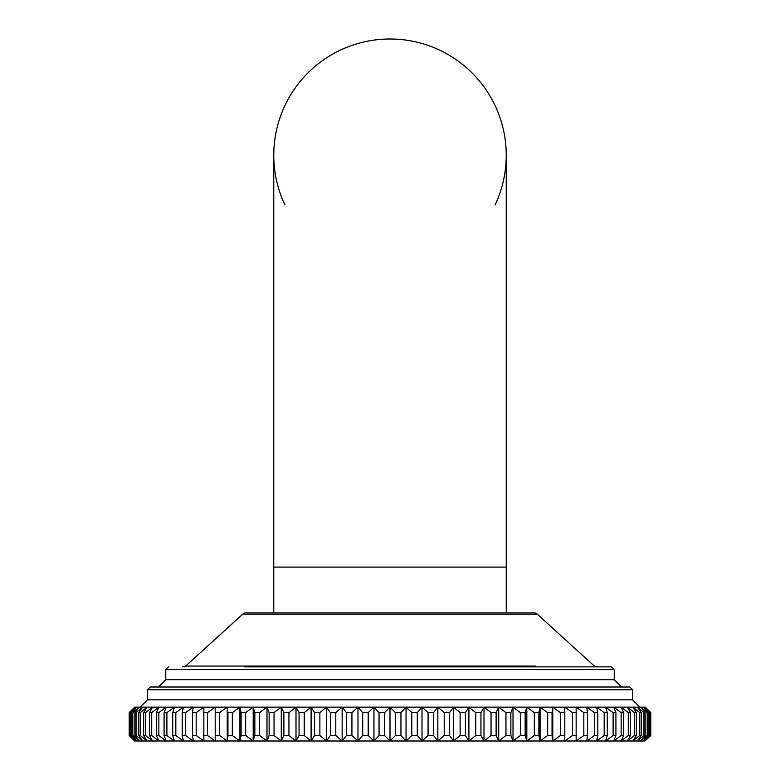<?xml version="1.0" encoding="UTF-8"?>
<svg xmlns="http://www.w3.org/2000/svg" width="780" height="780" viewBox="0 0 780 780"><rect width="100%" height="100%" fill="white"/><g stroke="black" fill="none" stroke-linecap="round" stroke-linejoin="round"><path stroke-width="1.17" d="M506.24 612.865L506.24 567.099L506.24 612.865L534.924 612.865L245.076 612.865L273.76 612.865L273.76 567.099L506.24 567.099L506.24 155.239A116.239 116.239 0 0 1 495.076 204.935M284.924 204.935A116.239 116.239 0 0 1 390 39A116.239 116.239 0 0 1 506.24 155.239A116.239 116.239 0 0 0 390 39A116.239 116.239 0 0 0 273.76 155.249M644.855 741L650.793 735.511L650.793 712.627L645.352 707.138L134.647 707.138L129.207 712.627L129.207 735.511L134.647 741L644.855 741L649.935 735.511L649.935 712.627L644.855 707.138L650.617 712.627L650.617 735.511L644.855 741M534.924 612.865L537.245 614.133L594.341 666.062L597.665 666.861M168.509 666.861L165.76 669.611L614.24 669.611L611.491 666.861L244.705 666.861M614.24 669.611L614.24 679.682L621.562 687.005L158.438 687.005L165.76 679.682L614.24 679.682L614.24 669.611M147.459 689.744L147.459 699.816L632.541 699.816L632.541 689.744L629.801 687.005L150.199 687.005L147.459 689.744L632.541 689.744L632.541 699.816L639.863 707.138M135.145 707.138L130.065 712.627L130.065 735.511L135.145 741L129.382 735.511L129.382 712.627L135.145 707.138M136.656 707.138L131.947 712.627L131.947 735.511L136.656 741L130.582 735.511L130.582 712.627L136.656 707.138M139.172 707.138L134.843 712.627L134.843 735.511L139.172 741L132.815 735.511L132.815 712.627L139.172 707.138M142.662 707.138L138.752 712.627L138.752 735.511L142.662 741L136.051 735.511L136.051 712.627L142.662 707.138M147.137 707.138L143.656 712.627L143.656 735.511L147.137 741L140.293 735.511L140.293 712.627L147.137 707.138M152.578 707.138L149.526 712.627L149.526 735.511L152.578 741L145.519 735.511L145.519 712.627L152.578 707.138M158.945 707.138L156.341 712.627L156.341 735.511L158.945 741L151.72 735.511L151.72 712.627L158.945 707.138M166.228 707.138L164.083 712.627L164.083 735.511L166.228 741L158.847 735.511L158.847 712.627L166.228 707.138M174.398 707.138L172.721 712.627L172.721 735.511L174.398 741L166.891 735.511L166.891 712.627L174.398 707.138M183.417 707.138L182.208 712.627L182.208 735.511L183.417 741L175.822 735.511L175.822 712.627L183.417 707.138M193.245 707.138L192.524 712.627L192.524 735.511L193.245 741L185.591 735.511L185.591 712.627L193.245 707.138M203.853 707.138L203.853 741L196.17 735.511L196.17 712.627L203.853 707.138M215.192 707.138L215.192 741L207.519 735.511L207.519 712.627L215.192 707.138L215.192 741M227.233 707.138L227.955 712.627L227.955 735.511L227.233 741L219.58 735.511L219.58 712.627L227.233 707.138L227.233 741M239.909 707.138L241.108 712.627L241.108 735.511L239.909 741L232.313 735.511L232.313 712.627L239.909 707.138L239.909 741M253.178 707.138L254.845 712.627L254.845 735.511L253.178 741L245.671 735.511L245.671 712.627L253.178 707.138L253.178 741M266.984 707.138L269.129 712.627L269.129 735.511L266.984 741L259.603 735.511L259.603 712.627L266.984 707.138L266.984 741M281.278 707.138L283.881 712.627L283.881 735.511L281.278 741L274.043 735.511L274.043 712.627L281.278 707.138L281.278 741M296 707.138L299.052 712.627L299.052 735.511L296 741L288.941 735.511L288.941 712.627L296 707.138L296 741M311.093 707.138L314.584 712.627L314.584 735.511L311.093 741L304.239 735.511L304.239 712.627L311.093 707.138L311.093 741M326.498 707.138L330.408 712.627L330.408 735.511L326.498 741L319.878 735.511L319.878 712.627L326.498 707.138L326.498 741M342.147 707.138L346.476 712.627L346.476 735.511L342.147 741L335.79 735.511L335.79 712.627L342.147 707.138L342.147 741M357.991 707.138L362.71 712.627L362.71 735.511L357.991 741L351.926 735.511L351.926 712.627L357.991 707.138L357.991 741M373.961 707.138L379.051 712.627L379.051 735.511L373.961 741L368.199 735.511L368.199 712.627L373.961 707.138L373.961 741M390 707.138L395.431 712.627L395.431 735.511L390 741L384.569 735.511L384.569 712.627L390 707.138L390 741M406.039 707.138L411.801 712.627L411.801 735.511L406.039 741L400.949 735.511L400.949 712.627L406.039 707.138L406.039 741M422.009 707.138L428.074 712.627L428.074 735.511L422.009 741L417.29 735.511L417.29 712.627L422.009 707.138L422.009 741M437.853 707.138L444.21 712.627L444.21 735.511L437.853 741L433.524 735.511L433.524 712.627L437.853 707.138L437.853 741M453.502 707.138L460.122 712.627L460.122 735.511L453.502 741L449.592 735.511L449.592 712.627L453.502 707.138L453.502 741M468.907 707.138L475.761 712.627L475.761 735.511L468.907 741L465.416 735.511L465.416 712.627L468.907 707.138L468.907 741M484 707.138L491.059 712.627L491.059 735.511L484 741L480.948 735.511L480.948 712.627L484 707.138L484 741M498.722 707.138L505.957 712.627L505.957 735.511L498.722 741L496.119 735.511L496.119 712.627L498.722 707.138L498.722 741M513.016 707.138L520.396 712.627L520.396 735.511L513.016 741L510.871 735.511L510.871 712.627L513.016 707.138L513.016 741M526.822 707.138L534.329 712.627L534.329 735.511L526.822 741L525.154 735.511L525.154 712.627L526.822 707.138L526.822 741M540.091 707.138L547.687 712.627L547.687 735.511L540.091 741L538.892 735.511L538.892 712.627L540.091 707.138L540.091 741M552.767 707.138L560.42 712.627L560.42 735.511L552.767 741L552.045 735.511L552.045 712.627L552.767 707.138L552.767 741M564.808 707.138L572.481 712.627L572.481 735.511L564.808 741L564.808 707.138L564.808 741M576.147 707.138L583.83 712.627L583.83 735.511L576.147 741L576.147 707.138M586.755 707.138L594.409 712.627L594.409 735.511L586.755 741L587.476 735.511L587.476 712.627L586.755 707.138M596.583 707.138L604.178 712.627L604.178 735.511L596.583 741L597.792 735.511L597.792 712.627L596.583 707.138M605.602 707.138L613.109 712.627L613.109 735.511L605.602 741L607.279 735.511L607.279 712.627L605.602 707.138M613.772 707.138L621.153 712.627L621.153 735.511L613.772 741L615.917 735.511L615.917 712.627L613.772 707.138M621.056 707.138L628.28 712.627L628.28 735.511L621.056 741L623.659 735.511L623.659 712.627L621.056 707.138M627.422 707.138L634.481 712.627L634.481 735.511L627.422 741L630.474 735.511L630.474 712.627L627.422 707.138M632.863 707.138L639.707 712.627L639.707 735.511L632.863 741L636.343 735.511L636.343 712.627L632.863 707.138M637.338 707.138L643.948 712.627L643.948 735.511L637.338 741L641.248 735.511L641.248 712.627L637.338 707.138M640.828 707.138L647.185 712.627L647.185 735.511L640.828 741L645.158 735.511L645.158 712.627L640.828 707.138M643.344 707.138L649.418 712.627L649.418 735.511L643.344 741L648.053 735.511L648.053 712.627L643.344 707.138M649.418 712.627L649.935 712.627M647.185 712.627L648.053 712.627M643.948 712.627L645.158 712.627M639.707 712.627L641.248 712.627M634.481 712.627L636.343 712.627M628.28 712.627L630.474 712.627M621.153 712.627L623.659 712.627M613.109 712.627L615.917 712.627M604.178 712.627L607.279 712.627M594.409 712.627L597.792 712.627M583.83 712.627L587.476 712.627M572.481 712.627L576.391 712.627M560.42 712.627L564.564 712.627M547.687 712.627L552.045 712.627M534.329 712.627L538.892 712.627M520.396 712.627L525.154 712.627M505.957 712.627L510.871 712.627M491.059 712.627L496.119 712.627M475.761 712.627L480.948 712.627M460.122 712.627L465.416 712.627M444.21 712.627L449.592 712.627M428.074 712.627L433.524 712.627M411.801 712.627L417.29 712.627M395.431 712.627L400.949 712.627M379.051 712.627L384.569 712.627M362.71 712.627L368.199 712.627M346.476 712.627L351.926 712.627M330.408 712.627L335.79 712.627M314.584 712.627L319.878 712.627M299.052 712.627L304.239 712.627M283.881 712.627L288.941 712.627M269.129 712.627L274.043 712.627M254.845 712.627L259.603 712.627M241.108 712.627L245.671 712.627M227.955 712.627L232.313 712.627M215.436 712.627L219.58 712.627M203.609 712.627L207.519 712.627M192.524 712.627L196.17 712.627M182.208 712.627L185.591 712.627M172.721 712.627L175.822 712.627M164.083 712.627L166.891 712.627M156.341 712.627L158.847 712.627M149.526 712.627L151.72 712.627M143.656 712.627L145.519 712.627M138.752 712.627L140.293 712.627M134.843 712.627L136.051 712.627M131.947 712.627L132.815 712.627M130.065 712.627L130.582 712.627M649.935 735.511L649.418 735.511M648.053 735.511L647.185 735.511M645.158 735.511L643.948 735.511M641.248 735.511L639.707 735.511M636.343 735.511L634.481 735.511M630.474 735.511L628.28 735.511M623.659 735.511L621.153 735.511M615.917 735.511L613.109 735.511M607.279 735.511L604.178 735.511M597.792 735.511L594.409 735.511M587.476 735.511L583.83 735.511M576.391 735.511L572.481 735.511M564.564 735.511L560.42 735.511M552.045 735.511L547.687 735.511M538.892 735.511L534.329 735.511M525.154 735.511L520.396 735.511M510.871 735.511L505.957 735.511M496.119 735.511L491.059 735.511M480.948 735.511L475.761 735.511M465.416 735.511L460.122 735.511M449.592 735.511L444.21 735.511M433.524 735.511L428.074 735.511M417.29 735.511L411.801 735.511M400.949 735.511L395.431 735.511M384.569 735.511L379.051 735.511M368.199 735.511L362.71 735.511M351.926 735.511L346.476 735.511M335.79 735.511L330.408 735.511M319.878 735.511L314.584 735.511M304.239 735.511L299.052 735.511M288.941 735.511L283.881 735.511M274.043 735.511L269.129 735.511M259.603 735.511L254.845 735.511M245.671 735.511L241.108 735.511M232.313 735.511L227.955 735.511M219.58 735.511L215.436 735.511M207.519 735.511L203.609 735.511M196.17 735.511L192.524 735.511M185.591 735.511L182.208 735.511M175.822 735.511L172.721 735.511M166.891 735.511L164.083 735.511M158.847 735.511L156.341 735.511M151.72 735.511L149.526 735.511M145.519 735.511L143.656 735.511M140.293 735.511L138.752 735.511M136.051 735.511L134.843 735.511M132.815 735.511L131.947 735.511M130.582 735.511L130.065 735.511M611.491 666.861L535.294 666.861M535.294 666.062L185.659 666.062L242.755 614.133L537.245 614.133M244.705 666.062L185.659 666.062L182.335 666.861L185.659 666.062M273.76 567.099L273.76 155.239M242.755 614.133L245.076 612.865L242.755 614.133M165.76 669.611L165.76 679.682M147.459 699.816L140.137 707.138"/></g></svg>
